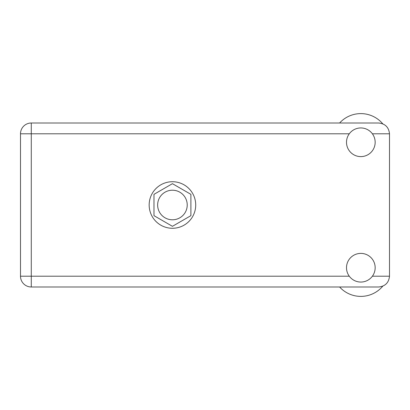 <?xml version="1.0" encoding="UTF-8"?>
<svg xmlns="http://www.w3.org/2000/svg" width="410" height="410" viewBox="0 0 410 410"><rect width="100%" height="100%" fill="white"/><g stroke="black" fill="none" stroke-linecap="round" stroke-linejoin="round"><path stroke-width="0.61" d="M157.64 205A14.791 14.791 0 0 0 172.436 219.791A14.791 14.791 0 0 0 187.226 205A14.791 14.791 0 0 0 172.436 190.209A14.791 14.791 0 0 0 157.64 205M172.436 226.32L190.896 215.66L190.896 194.34L172.436 183.68L153.975 194.34L153.975 215.66L172.436 226.32M339.603 123.01A28.669 28.669 0 0 1 382.745 123.789M360.831 282.054A14.335 14.335 0 0 0 375.165 267.725A14.335 14.335 0 0 0 360.831 253.39A14.335 14.335 0 0 0 346.501 267.725A14.335 14.335 0 0 0 360.831 282.054M360.831 156.61A14.335 14.335 0 0 0 375.165 142.275A14.335 14.335 0 0 0 360.831 127.946A14.335 14.335 0 0 0 346.501 142.275A14.335 14.335 0 0 0 360.831 156.61M172.436 181.722A23.278 23.278 0 0 0 149.158 205A23.278 23.278 0 0 0 172.436 228.278A23.278 23.278 0 0 0 195.713 205A23.278 23.278 0 0 0 172.436 181.722M31.278 286.99A10.778 10.778 0 0 1 20.5 276.207L20.5 133.793A10.778 10.778 0 0 1 31.278 123.01L378.722 123.01C385.221 123.697 388.813 127.29 389.5 133.793L389.5 276.207C388.813 282.71 385.221 286.303 378.722 286.99L31.278 286.99L31.278 276.207L349.279 276.207M382.745 286.211A28.669 28.669 0 0 1 339.603 286.99M372.382 276.207L389.5 276.207M389.5 133.793L372.382 133.793M349.279 133.793L31.278 133.793L31.278 276.207L20.5 276.207M20.5 133.793L31.278 133.793L31.278 123.01"/></g></svg>
